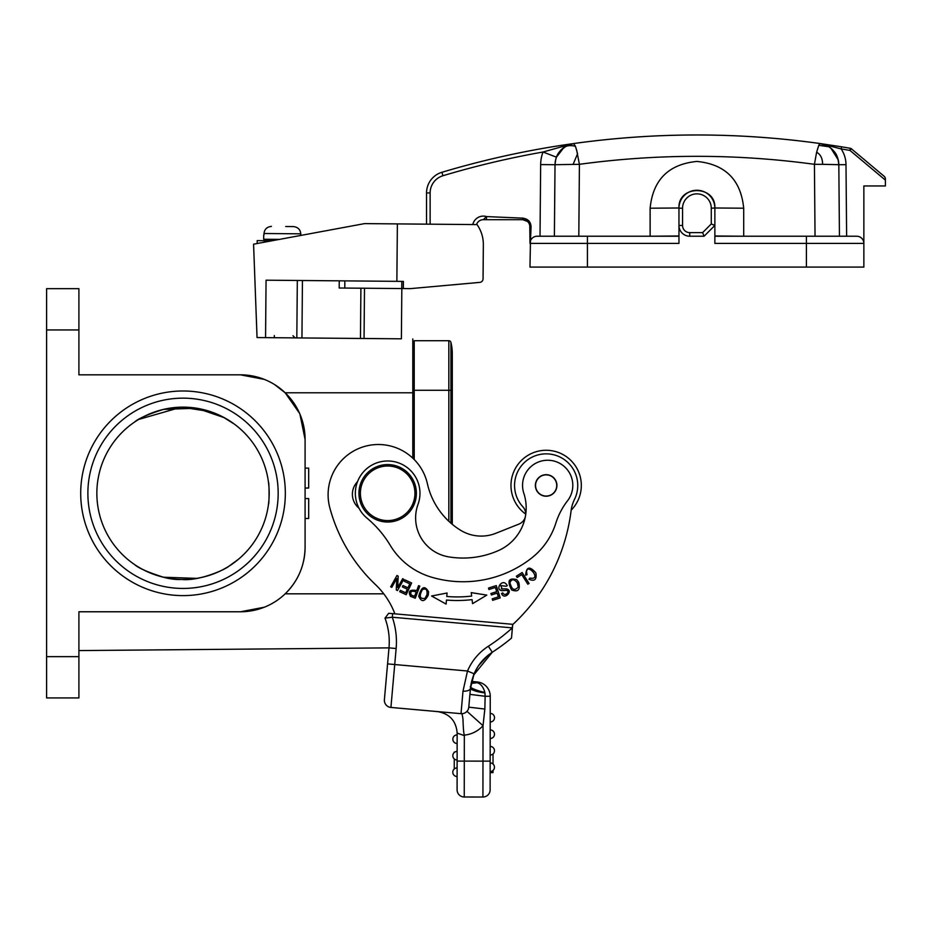 <?xml version="1.0" encoding="UTF-8"?>
<svg xmlns="http://www.w3.org/2000/svg" width="932" height="932" viewBox="0 0 932 932"><rect width="100%" height="100%" fill="white"/><g stroke="black" fill="none" stroke-linecap="round" stroke-linejoin="round"><path stroke-width="1.4" d="M414.227 459.558L414.227 340.716L448.828 340.716L448.828 390.263L414.227 390.263M450.925 364.925A47.392 47.392 0 0 0 450.925 342.359A2.155 2.155 0 0 0 448.828 340.716A2.155 2.155 0 0 1 450.925 342.359A2.155 2.155 0 0 0 448.828 340.716M452.288 524.32L452.288 353.647A47.392 47.392 0 0 0 450.925 342.359L450.925 390.263L448.828 390.263L448.828 521.279M257.174 243.52L257.197 240.631L272.074 240.759L265.096 240.701L263.674 239.244L263.709 234.934L263.674 239.244L279.483 239.384M285.681 226.511L293.475 226.581C297.902 227.128 300.325 229.54 300.78 233.827L300.768 235.26M387.665 520.58A27.284 27.284 0 0 0 411.292 479.654A27.284 27.284 0 0 0 364.039 479.654A27.284 27.284 0 0 0 387.665 520.58M387.665 522.025A28.717 28.717 0 0 1 358.937 493.296A28.717 28.717 0 0 1 387.665 464.579A28.717 28.717 0 0 1 416.383 493.296A28.717 28.717 0 0 1 387.665 522.025M838.241 159.931L830.948 148.246L832.637 149.796M824.039 164.347L838.8 164.684M828.874 146.743C835.235 151.054 838.555 157.042 838.823 164.708C837.786 156.448 836.913 152.778 828.874 146.743L818.762 145.334L816.63 152.219C820.556 154.409 822.56 158.452 822.63 164.335L814.428 164.312C736.094 153.663 657.747 153.663 579.413 164.312L555.018 164.708C555.332 157.776 558 152.266 562.986 148.165M846.629 236.215L846 164.649A28.717 28.717 0 0 0 841.153 148.922L820.265 143.563L828.443 146.487M820.3 143.54L818.774 145.31M816.63 152.184L814.428 164.312L815.034 236.215L806.413 236.215L856.683 236.215A7.176 7.176 0 0 1 863.859 243.392L863.859 267.088L529.982 267.088L530.459 240.817M555.041 163.881A21.541 21.541 0 0 0 555.018 164.708C555.81 157.578 556.474 154.106 562.998 148.153L563.429 147.769A24.407 24.407 0 0 1 567.565 145.357M562.963 148.13C566.353 145.52 570.535 144.938 575.51 146.382L573.529 143.516M573.133 164.335L577.56 153.745L575.51 146.417M529.784 225.218L529.982 243.392A7.176 7.176 -90 0 1 537.158 236.215L587.416 236.215L578.807 236.215L579.413 164.312L576.547 149.644M711.279 208.209A14.364 14.364 0 0 0 696.915 193.856A14.364 14.364 0 0 0 682.562 208.209L682.562 225.439L678.962 225.439A10.765 10.765 0 0 0 689.738 236.215L704.103 236.215L702.612 232.627L711.279 223.96L711.279 208.209L714.867 207.987C715.951 184.839 677.89 184.839 678.962 207.987L678.962 235.982L650.128 236.215L650.128 208.209C652.936 179.829 668.535 164.23 696.915 161.434C725.306 164.23 740.905 179.829 743.701 208.209L743.701 236.215L714.867 235.982M884.631 176.696L885.4 178.338L884.631 176.696L851.359 148.77A2.155 2.155 0 0 0 850.345 148.304A889.862 889.862 0 0 0 841.503 146.802L820.265 143.563L841.503 146.802L841.153 148.922A887.707 887.707 0 0 1 849.972 150.425L850.345 148.304M856.683 236.215A7.176 7.176 90 0 1 863.859 243.392L863.859 185.957L885.4 185.957L885.4 180.144L849.972 150.425L851.359 148.77M885.4 178.338L885.4 180.144M566.062 146.103L573.541 143.563C655.79 132.111 738.039 132.111 820.288 143.563C738.039 132.123 655.79 132.123 573.541 143.563C655.79 132.111 738.039 132.111 820.3 143.563A21.541 21.541 0 0 1 836.062 154.339A21.541 21.541 0 0 0 820.265 143.563M846 164.649L838.823 164.708L839.441 236.215L838.823 164.708L822.63 164.335M838.8 163.881L838.823 164.708A21.541 21.541 0 0 0 838.8 163.881A21.541 21.541 0 0 1 838.823 164.708L839.441 236.215M838.683 162.436A21.541 21.541 0 0 0 838.206 159.768A21.541 21.541 0 0 1 838.683 162.436L838.206 159.768M838.008 159.034A21.541 21.541 0 0 0 836.121 154.444A21.541 21.541 0 0 1 838.008 159.034L836.121 154.444M819.135 144.611L819.601 143.959M554.82 186.796L554.389 236.215L555.018 164.708L554.389 236.215L578.807 236.215M572.166 143.808L543.041 152.021L556.451 157.17A21.541 21.541 0 0 0 555.157 162.436M571.409 143.982L564.419 147.093M564 147.384L556.439 157.17L560.68 150.343L566.831 145.672M572.236 143.749A889.862 889.862 0 0 0 441.908 172.292A21.541 21.541 0 0 0 426.541 192.936L426.541 224.158M557.779 154.339A21.541 21.541 0 0 1 559.363 151.916L559.363 151.916A21.541 21.541 0 0 0 557.779 154.339M472.792 224.554A10.765 10.765 0 0 1 486.481 216.585L483.3 219.696A7.176 7.176 0 0 0 476.497 224.589A7.176 7.176 0 0 1 483.3 219.696L522.794 219.696L527.535 221.49M485.584 219.696L522.794 219.696C527.151 220.127 529.551 222.515 529.982 226.884L529.982 243.392L587.416 243.392L587.416 267.088M522.794 218.053L522.794 219.696L522.794 218.146L486.481 216.585L486.481 219.696L492.609 219.696M567.681 145.264L569.277 144.623M565.165 146.627L571.2 144.029M714.867 236.215L806.413 236.215L806.413 243.392L714.867 243.392L714.867 207.987L743.701 208.209M714.867 208.209A17.953 17.953 0 0 0 696.915 190.256A17.953 17.953 0 0 0 678.962 208.209A17.953 17.953 0 0 1 696.915 190.256A17.953 17.953 0 0 1 714.867 208.209M704.103 236.215L714.867 225.439L711.279 223.96M678.962 225.439L678.962 243.392L587.416 243.392L587.416 236.215L678.962 236.215M522.794 218.146C528.036 218.88 530.786 221.793 531.054 226.884L530.448 240.84A7.176 7.176 0 0 1 537.158 236.215A7.176 7.176 0 0 0 530.448 240.84M493.016 770.449L493.005 772.628L490.139 772.628L490.115 789.858A7.176 7.176 0 0 1 482.927 797.023L464.252 797A7.176 7.176 0 0 1 457.088 789.812A7.176 7.176 0 0 0 464.252 797A7.176 7.176 0 0 1 457.088 789.812L457.158 733.076C456.144 720.867 449.597 713.702 437.527 711.594C449.597 713.702 456.144 720.867 457.158 733.076L464.334 735.604L464.707 735.08C463.915 735.744 463.332 730.432 462.971 719.154C462.307 714.063 461.55 712.234 460.688 713.644L390.916 707.446L461.002 713.679A7.176 7.176 0 0 0 468.784 707.155L470.38 689.237M469.041 704.301L468.784 707.155A7.176 7.176 0 0 1 461.002 713.679A7.176 7.176 0 0 0 461.526 713.702A7.176 7.176 0 0 1 461.002 713.679A7.176 7.176 0 0 0 468.784 707.155L468.54 708.506M461.526 713.702A7.176 7.176 0 0 1 461.002 713.679L462.994 691.183C467.293 691.299 469.775 690.379 470.462 688.422L474.097 673.813A48.103 48.103 0 0 1 492.259 652.272L488.345 655.091M462.994 691.183L467.503 671.005L474.108 673.813A48.103 48.103 0 0 1 492.259 652.272L473.538 675.222L471.592 681.455L473.572 675.141M387.572 663.899L384.392 699.664L388.993 647.88L387.572 663.899L467.503 671.005A55.291 55.291 0 0 1 488.356 646.237A188.846 188.846 0 0 0 512.32 627.877L511.773 635.053M390.916 707.446A7.176 7.176 0 0 1 384.392 699.664A7.176 7.176 0 0 0 390.916 707.446A7.176 7.176 0 0 1 384.392 699.664A7.176 7.176 0 0 0 390.916 707.446L396.147 648.509L388.993 647.88L386.046 681.071M391.079 617.368L384.998 618.114L388.679 613.291L512.728 624.312L511.785 634.995M488.356 646.237L492.259 652.272A196.023 196.023 0 0 0 511.505 638.094L512.728 624.312M78.905 650.583L388.993 647.88A68.211 68.211 0 0 0 384.998 618.114A68.211 68.211 0 0 1 387.351 625.826A68.211 68.211 0 0 0 384.998 618.114L392.302 617.229L512.32 627.877L512.635 624.3M392.628 613.64L392.302 617.217A75.387 75.387 0 0 1 396.147 648.509M505.342 643.033L500.437 646.68M464.252 797L464.299 761.106L457.123 761.094L457.134 751.402A4.311 4.311 0 0 0 452.824 755.701A4.311 4.311 -38 0 0 457.123 760.011A4.311 4.311 -38 0 1 452.824 755.701A4.311 4.311 0 0 1 457.134 751.402M457.146 743.503L457.158 734.882A4.311 4.311 0 0 0 452.847 739.181A4.311 4.311 0 0 0 457.146 743.503A4.311 4.311 0 0 1 452.847 739.181A4.311 4.311 0 0 1 457.158 734.882M454.292 752.473L454.921 752.008M454.245 769.005L454.257 758.916M454.886 752.031L454.268 752.031M452.801 772.22A4.311 4.311 0 0 1 457.111 767.91A4.311 4.311 0 0 0 452.801 772.22A4.311 4.311 0 0 0 457.099 776.531A4.311 4.311 0 0 1 452.801 772.22M464.707 735.08A28.717 28.717 0 0 0 483.021 725.702L484.838 709.054L468.784 707.155M464.334 735.604L464.299 761.106L482.974 761.129L482.927 797.023A7.176 7.176 0 0 0 490.115 789.858L490.244 696.274A14.364 14.364 0 0 0 477.149 681.956L471.592 681.455M484.85 709.054L485.141 696.262L469.926 694.375L470.054 692.884M469.926 694.375L470.707 686.115M470.462 688.422L474.097 673.813M487.879 655.464L478.477 665.798M478.116 666.333L475.308 671.226M474.446 673.055L473.526 675.269M473.887 682.119L471.534 681.711L470.672 686.395C467.864 687.28 480.388 691.894 484.85 692.336C483.277 686.849 480.679 683.645 477.079 682.725L471.161 683.412M484.943 692.907L485.141 696.262L484.943 692.907C477.277 691.952 472.442 690.449 470.45 688.41M471.359 682.457L477.079 682.725L471.196 683.203M508.29 640.715L507.637 641.239M500.822 646.412L492.946 651.829M470.45 688.527L472.209 689.925M490.139 772.628L490.15 761.129L482.974 761.129L483.021 725.702L466.979 711.314M493.016 764.03L493.04 753.941M494.449 767.246A4.311 4.311 0 0 1 490.139 771.545A4.311 4.311 0 0 0 494.449 767.246A4.311 4.311 0 0 0 490.15 762.935A4.311 4.311 0 0 1 494.449 767.246M494.473 750.726A4.311 4.311 0 0 1 490.162 755.037A4.311 4.311 0 0 0 494.473 750.726A4.311 4.311 0 0 0 490.174 746.416A4.311 4.311 0 0 1 494.473 750.726M494.496 734.218A4.311 4.311 0 0 1 490.185 738.517A4.311 4.311 0 0 0 494.496 734.218A4.311 4.311 0 0 0 490.197 729.896A4.311 4.311 0 0 1 494.496 734.218M494.519 717.698A4.311 4.311 0 0 1 490.209 721.997A4.311 4.311 0 0 0 494.519 717.698A4.311 4.311 0 0 0 490.22 713.388A4.311 4.311 0 0 1 494.519 717.698M525.205 517.342A10.765 10.765 0 0 1 518.926 524.099L495.847 533.29A39.493 39.493 0 0 1 460.49 530.203A73.453 73.453 0 0 1 427.415 483.778A50.258 50.258 0 0 0 366.346 445.974A50.258 50.258 0 0 0 329.823 507.812A165.15 165.15 0 0 0 375.491 584.62A78.987 78.987 0 0 1 394.9 613.85M525.706 514.511A10.765 10.765 0 0 0 522.875 506.81A31.595 31.595 0 0 1 548.948 453.977A31.595 31.595 0 0 1 574.485 499.424A35.905 35.905 0 0 0 571.211 509.804A186.691 186.691 0 0 1 512.705 624.603M402.682 578.69L397.719 587.544L398.162 576.151L396.985 575.487L390.659 586.764L391.755 587.381L396.729 578.527L396.286 589.921L397.451 590.573L403.777 579.308L402.682 578.69M357.504 481.716A17.953 17.953 0 0 0 358.971 508.161M547.026 474.714A10.765 10.765 0 0 1 556.893 486.318A10.765 10.765 0 0 1 545.278 496.185A10.765 10.765 0 0 1 535.422 484.57A10.765 10.765 0 0 1 547.026 474.714A10.765 10.765 0 0 0 535.422 484.535A10.765 10.765 0 0 0 545.197 496.173M446.102 604.076L446.463 600.045A124.573 124.573 0 0 0 472.07 599.626L472.559 603.656L486.819 595.105L471.231 592.624L471.65 596.061A120.985 120.985 0 0 1 446.766 596.468L447.069 593.008L431.586 596.002L446.102 604.076L431.586 596.002L447.069 593.008L446.941 594.465M492.213 598.845L492.667 600.301L500.204 597.901L496.29 585.587L488.508 588.069L488.962 589.513L495.37 587.475L496.709 591.669L490.931 593.509L491.397 594.954L497.164 593.113L498.364 596.888L492.213 598.845M527.838 584.224L529.061 583.444L522.153 572.528L516.375 576.186L517.19 577.479L521.745 574.59L527.838 584.224M410.395 596.305L415.276 598.204L419.808 586.112L418.573 585.657L416.732 590.573C409.882 589.327 407.808 591.238 410.511 596.329M528.98 579.285C534.63 581.638 536.925 579.518 535.877 572.935C529.784 565.899 526.37 566.644 525.648 575.172L527.069 574.648L526.522 572.003C527.139 562.159 542.564 580.45 529.877 578.108L528.98 579.285M418.736 596.212C421.404 602.363 424.584 602.014 428.266 595.164L428.603 591.902C424.759 585.098 421.462 586.531 418.736 596.212M511.633 589.956C518.204 592.379 520.545 589.793 518.67 582.197L516.619 579.634C508.616 577.607 506.95 581.055 511.633 589.956M504.317 590.538C511.994 589.059 505.517 597.855 502.756 592.903L501.521 593.556C504.678 601.431 515.489 588.29 504.235 588.838L503.932 588.884M501.998 590.678L504.55 590.504M506.146 586.24L500.764 585.587L506.146 586.24L507.323 585.611L505.878 583.688C501.404 579.355 494.834 589.921 502.162 590.69M501.311 588.779L502.197 589.036L500.729 585.564M504.259 588.849L502.185 588.989M399.712 591.715L406.201 594.709L411.629 582.989L404.931 579.89L404.29 581.277L409.8 583.816L407.96 587.812L402.985 585.517L402.356 586.892L407.319 589.187L405.653 592.787L400.352 590.329L399.712 591.715M446.463 600.045L446.218 602.818M414.612 596.364L411.082 594.966M411.163 594.954C409.998 591.342 411.676 590.364 416.196 592.006L414.577 596.352M526.522 572.003L527.058 574.66L525.648 575.172M424.98 598.426C419.738 599.125 418.876 596.2 422.394 589.653C426.041 587.999 427.555 589.746 426.938 594.907M426.949 594.767L424.91 598.53M518.308 586.939C514.522 591.284 511.726 589.84 509.944 582.593C511.726 578.737 514.219 578.865 517.4 582.989M517.307 582.884L518.32 587.078M507.323 585.611L506.192 586.216M571.153 510.2A35.183 35.183 0 0 0 550.87 450.587A35.183 35.183 0 0 0 525.706 514.08M448.572 556.847A39.493 39.493 0 0 1 418.014 504.363A32.305 32.305 0 0 0 360.649 475.576A32.305 32.305 0 0 0 366.952 518.099A107.704 107.704 0 0 1 390.205 545.267A71.799 71.799 0 0 0 431.05 577.036A111.001 111.001 0 0 0 531.939 557.79A71.799 71.799 0 0 0 555.856 523.097A71.799 71.799 0 0 1 567.553 500.752A25.129 25.129 0 0 0 551.919 460.606A25.129 25.129 0 0 0 523.819 493.261A46.67 46.67 0 0 1 498.387 550.591A87.317 87.317 0 0 1 448.572 556.847M542.983 475.343A10.59 10.59 0 0 0 536.051 488.624A10.59 10.59 0 0 0 549.332 495.556A10.59 10.59 0 0 0 556.253 482.275A10.59 10.59 0 0 0 542.983 475.343M364.494 288.233L364.051 338.502L401.389 338.817L401.832 288.559M364.051 338.502L360.463 338.467L360.905 288.209M297.32 280.474L296.819 337.908L301.945 337.955L302.446 280.52L301.945 337.955L360.463 338.467M296.819 337.908L257.046 337.559L253.574 244.184L364.575 223.61L397.37 223.901L396.869 281.336L403.393 281.394L403.335 288.57L410.255 288.64L479.782 282.384A3.588 3.588 0 0 0 483.056 278.843L483.347 244.755A34.472 34.472 0 0 0 477.056 224.589L397.37 223.901M403.335 288.57L339.19 288.011L339.248 280.835M396.869 281.336L266.063 280.194L265.562 337.64M476.135 282.711L479.782 282.384M483.056 278.843L483.347 244.755M263.989 234.946L264.001 233.501C264.513 229.214 266.995 226.849 271.433 226.394M264.001 233.501L300.78 233.827C300.349 229.528 297.914 227.117 293.475 226.581M228.934 566.213A86.163 86.163 0 0 0 166.979 408.647A86.163 86.163 0 0 0 102.835 524.832A86.163 86.163 0 0 0 228.934 566.213L238.534 559.2L228.934 566.213C225.765 569.242 199.413 581.405 181.344 579.448C163.158 580.694 137.237 567.425 134.592 564.559C138.239 568.019 147.873 572.248 163.508 577.223L196.64 578.376M228.934 420.39L234.724 424.363L222.83 416.884L210.411 411.606L181.344 407.156L138.635 419.447M305.09 518.483L308.678 518.483L308.678 498.562L305.09 498.562M305.09 468.12L308.678 468.12L308.678 488.03L305.09 488.03M268.509 482.531C269.243 481.867 269.243 504.725 268.509 504.072C269.243 504.736 269.243 481.879 268.509 482.531M238.534 427.404L234.724 424.363L238.534 427.404M196.64 408.216L163.508 409.381C147.955 414.321 138.32 418.538 134.592 422.033L134.592 422.033M224.437 417.734L196.722 408.228M412.794 348.253L412.794 392.78L412.794 338.922L412.794 348.253L414.227 348.277M264.339 379.394L240.468 374.827L78.905 374.827L78.905 288.664L46.6 288.664L46.6 697.94L78.905 697.94L78.905 611.776L240.468 611.776L264.292 607.221M412.794 458.16L412.794 392.78L285.169 392.78L299.615 413.424M299.918 414.111L305.09 439.45L305.09 547.154C304.811 565.421 298.17 580.974 285.169 593.824L383.763 593.824M257.046 337.559L401.389 338.817M274.556 384.543L285.169 392.78M240.468 374.827A64.623 64.623 0 0 1 305.09 439.45M305.09 547.154A64.623 64.623 0 0 1 240.468 611.776M183.022 595.618A102.322 102.322 0 0 1 94.412 442.141A102.322 102.322 0 0 1 271.631 442.141A102.322 102.322 0 0 1 183.022 595.618M78.905 371.845L78.905 351.492M78.905 635.111L78.905 611.776L82.331 611.776M183.022 588.442A95.134 95.134 0 0 0 265.422 445.729A95.134 95.134 0 0 0 100.633 445.729A95.134 95.134 0 0 0 183.022 588.442M450.925 523.167L450.925 390.263L452.288 390.263M452.288 353.647A47.392 47.392 0 0 0 450.925 342.359M682.562 225.439A7.176 7.176 0 0 0 689.738 232.627L689.738 236.215M430.13 224.181L430.13 192.936A17.953 17.953 0 0 1 442.933 175.74L441.908 172.292L442.933 175.74A886.274 886.274 0 0 1 543.041 152.021A35.905 35.905 0 0 0 540.653 164.58L540.024 236.215M540.653 164.58L555.018 164.708M513.777 219.696L522.794 219.696C527.151 220.127 529.551 222.515 529.982 226.884L531.054 226.884M430.13 192.936L426.541 192.936M678.962 207.987L650.128 208.209M863.859 243.392L806.413 243.392L806.413 267.088M682.562 208.209L678.962 208.209M689.738 232.627L702.612 232.627M485.141 696.274L490.244 696.274M477.079 682.725L477.149 681.956M492.259 652.272A196.023 196.023 0 0 0 511.505 638.094M344.782 288.07L344.84 280.882M401.808 281.382L401.75 288.559M274.323 335.555L274.299 337.71M264.373 240.689L264.362 242.192M414.227 390.625L412.794 390.625M78.905 329.951L46.6 329.951M46.6 656.652L78.905 656.652M836.062 154.339L833.22 150.413M828.397 146.417A24.407 24.407 0 0 0 824.937 144.786M564.769 146.872L571.293 144.006M460.769 713.656L455.294 713.166M448.944 712.607L444.389 712.199M440.708 711.873L438.39 711.664M437.492 711.594L435.757 711.512M461.084 713.679L459.662 713.562M470.567 687.338L470.672 686.418L470.567 687.338M493.296 651.596L500.461 646.668M503.373 644.525L504.806 643.441M292.986 335.718L295.129 337.897"/></g></svg>
